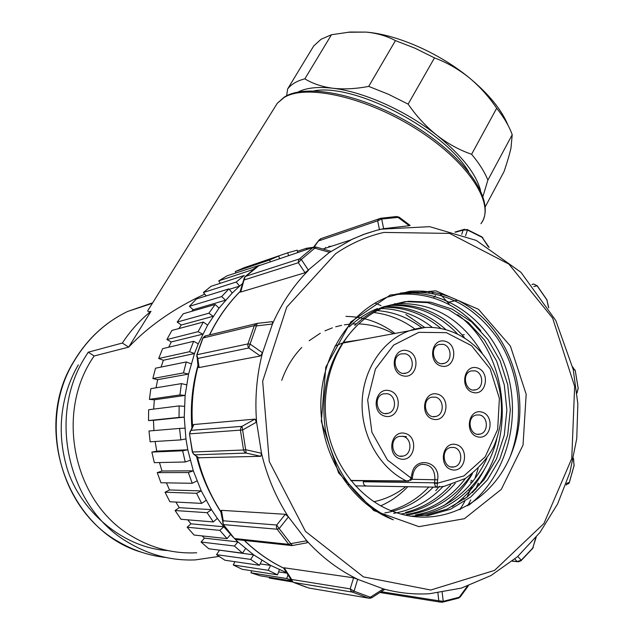 <?xml version="1.0" encoding="UTF-8"?>
<svg xmlns="http://www.w3.org/2000/svg" width="634" height="634" viewBox="0 0 634 634"><rect width="100%" height="100%" fill="white"/><g stroke="black" fill="none" stroke-linecap="round" stroke-linejoin="round"><path stroke-width="0.95" d="M204.734 294.113C173.97 308.433 148.61 326.106 128.67 347.131L94.157 355.991C54.152 412.869 73.639 503.8 132.974 536.879C153.024 548.6 174.255 553.902 196.683 552.785M149.576 307.783L147.888 310.414C147.453 311.698 148.483 311.991 150.987 311.294L128.67 347.131L122.354 343.042L88.229 352.195L85.241 356.942C46.718 417.307 68.583 509.268 129.439 543.172C150.147 555.241 172.083 560.828 195.24 559.917L219.031 556.414M150.987 311.294C139.948 320.186 130.398 330.774 122.354 343.042M94.157 355.991L88.229 352.195M261.557 453.469L260.756 456.306L198.26 457.78M256.033 422.41L255.771 419.502M269.442 577.305L269.268 578.049L292.876 582.02M251.674 570.782L250.945 572.803L260.233 575.807L291.87 580.95M233.257 564.981L242.18 569.292L277.541 574.832L268.198 570.291L233.257 564.981L234.921 561.692M216.535 554.671L224.927 560.234L259.464 565.274L250.66 559.402L216.535 554.671L219.38 550.407M218.96 550.082L253.648 554.861L237.94 541.911L204.425 538.147L201.073 542.022L208.784 548.759L242.529 553.149L234.437 546.025L201.073 542.022M202.08 535.904L204.425 538.139M187.165 527.226L194.044 535.025L227.059 538.623L219.824 530.365L187.165 527.226L190.945 523.842L187.767 519.825M175.079 510.529L180.999 519.27L213.349 521.948L207.12 512.692L175.079 510.529L179.248 507.683L175.864 502.057M165.046 492.222L169.896 501.748L201.66 503.388L196.556 493.3L165.046 492.222L169.532 489.971M166.401 482.854L169.547 489.963L201.271 490.906L193.315 470.824L162.003 471.007L157.264 472.623L160.941 482.759L192.229 483.282L188.346 472.544L157.264 472.623M159.459 462.551L162.003 470.999M151.875 452.09L154.316 462.661L185.231 461.988L182.647 450.79L151.875 452.09L156.757 451.146L155.132 441.494M148.99 430.993L150.147 441.803L180.809 439.893L179.573 428.441L148.99 430.993M193.315 470.824L187.783 449.783L185.944 438.902L184.24 417.148L179.034 417.402L179.16 405.911L148.649 409.73L148.507 420.58L153.452 420.326L153.943 430.581M153.468 420.326L184.24 417.148L185.128 395.41L179.937 394.934L181.419 383.618L150.844 388.666L149.41 399.365L154.339 399.8L153.65 409.104M154.355 399.8L185.128 395.41L188.567 374.084L183.488 372.903L186.285 361.951L155.536 368.195L152.834 378.546L157.66 379.647L156.035 387.81M157.684 379.655L188.567 374.084L194.472 353.558L163.358 360.255L161.068 367.07M191.73 311.318L193.116 309.725L225.522 300.191L221.67 296.569L228.898 288.874L232.266 292.932L219.039 308.1L207.627 325.139L198.276 343.81L194.472 353.558L189.59 351.696L193.647 341.314L162.597 348.676L158.706 358.495L163.342 360.247M171.275 341.932L202.729 334.189L198.117 331.677L203.34 322.04L171.893 330.441L166.885 339.562L171.259 341.916L168.707 347.226M208.887 313.204L215.172 304.471L183.218 313.798L177.195 322.072L208.887 313.204L213.143 316.303L181.261 324.996L178.907 328.571M177.195 322.072L181.245 324.98M228.898 288.874L196.366 299.002L189.447 306.301L193.101 309.709M232.298 292.956L239.612 286.108L236.228 282.027L244.248 275.489L211.067 286.283L203.387 292.504L206.248 295.927M259.512 265.313L227.059 275.822L218.754 280.87L220.323 283.271M270.385 261.787L269.521 260.027L278.683 256.025L244.05 267.746L235.277 271.558L235.919 272.858M288.668 255.692L287.654 252.831L252.697 264.814M361.206 339.689L343.319 342.376M347.377 484.186L349.128 484.653M355.412 485.882L370.002 486.08M407.773 486.698C399.911 494.98 390.877 501.367 380.654 505.861M345.934 316.39C363.868 316.675 380.226 322.357 395.014 333.444M373.83 312.522C388.761 314.337 402.479 319.853 414.969 329.086M428.869 487.039C418.068 498.419 405.372 506.289 390.798 510.647M435.74 490.676L439.41 486.27M424.717 327.469L405.855 314.448M314.099 247.046L319.346 239.692M475.659 489.456L478.187 483.163L479.375 485.208M292.575 581.64L291.656 579.468L292.298 581.283L293.701 582.448L352.393 592.101L350.895 590.833L350.198 588.859L354.065 591.189L352.393 592.101L368.742 598.163L370.335 597.228L372.063 597.553L384.323 589.66M244.391 540.414C256.548 552.159 269.91 561.526 284.492 568.516L283.493 567.834M199.108 458.057L193.489 454.015L192.387 452.01M222.74 523.153L223.216 520.783L222.922 522.773L223.604 524.619L277.129 529.216L276.392 527.203L276.701 525.031L279.174 528.566L277.129 529.216L288.795 544.352L290.784 543.639L292.44 545.462M221.218 512.217L220.703 510.727M272.406 321.644L272.454 324.022L262.516 352.789L260.336 355.991L199.108 367.538L197.816 358.44L196.627 356.157M199.108 367.538L198.252 367.189M189.55 433.846L190.216 431.215L191.199 430.335L190.01 431.881L189.725 433.854L242.632 429.971L246.19 453.08L244.47 451.939L243.535 450.005L245.738 449.696L261.509 453.27L260.788 456.314L246.19 453.08L195.026 454.832L193.425 453.786L192.324 451.987L189.495 433.862L192.562 452.01L243.535 450.005L240.421 430.193L240.714 428.037L241.99 426.349L242.632 429.971L256.596 422.086L261.509 453.27C267.009 476.38 275.988 497.587 288.43 516.9L306.745 540.77L307.173 542.752M192.665 425.921L193.299 424.74M204.956 336.028L205.899 335.798M330.774 251.246L305.065 272.739L240.698 292.052L244.772 277.209M240.04 292.06L240.738 290.943C228.169 303.472 217.803 318.125 209.632 334.895M374.979 303.115L380.986 305.588M380.551 218.302L381.7 219.023L377.666 220.806L318.942 240.809L321.002 238.598M259.258 265.361L245.017 277.003M257.761 266.122L314.131 247.038M309.741 588.186L308.821 588.011M293.479 582.369L308.988 588.059L368.742 598.163M291.846 545.589L290.451 545.462L288.795 544.352L234.437 538.512L223.327 524.492L234.437 538.512L235.991 539.534L291.894 545.581M223.287 524.247L220.767 511.408M260.336 355.991L248.797 347.987L197.816 358.44L196.794 354.818L202.793 338.049L254.289 325.662L256.223 323.625L204.83 336.06L203.015 337.93L197.016 354.707L247.926 343.913L250.089 344.08L248.797 347.987L247.846 346.061L247.926 343.913L254.289 325.662L256.413 325.908L250.089 344.08L262.516 352.789C256.699 375.257 254.725 398.358 256.596 422.086L254.931 419.122L241.99 426.349L191.199 430.335L193.877 424.518L254.931 419.122M205.678 335.822L204.83 336.06M205.765 335.814L202.785 338.073M305.065 272.739L298.345 262.722L298.392 260.637L299.406 258.934L301.301 259.457L298.345 262.722L244.399 279.887L244.851 277.074M395.402 294.303C441.565 285.997 488.552 318.339 505.472 367.07C522.503 415.825 507.66 475.12 468.875 505.132M457.582 314.654C509.799 352.813 518.24 444.743 472.259 492.721M396.955 512.835C444.703 528.582 495.217 499.521 512.581 450.473C530.547 402.059 514.182 342.233 475.96 311.785C456.004 296.316 433.862 289.508 409.524 291.363L387.081 297.188C347.907 312.752 319.671 358.559 320.859 408.241C321.937 457.906 352.639 504.41 393.349 519.801C357.679 502.944 335.053 473.281 325.48 430.827C319.576 387.437 330.338 352.108 357.774 324.846C331.899 349.659 319.639 391.796 327.754 430.914C335.917 470.016 363.702 502.429 396.955 512.835M354.778 325.472C363.29 317.214 372.808 311.001 383.332 306.84L405.221 301.61L427.474 302.632L448.92 309.82L468.288 322.5L484.447 339.935L496.691 361.19L504.315 385.004L506.875 410.047L504.268 435.154L496.477 458.937L483.972 479.89L467.306 496.937L447.208 509.054L424.939 515.426L410.206 516.171M394.364 303.829C431.881 301.562 461.172 318.062 482.244 353.336M486.857 458.382C471.87 490.209 448.103 509.047 415.547 514.911L418.702 515.101M389.014 305.477C415.056 304.304 437.753 313.632 457.098 333.46M465.499 478.393C450.156 498.546 430.454 510.568 406.386 514.443L409.461 514.618C435.344 510.386 456.06 496.937 471.625 474.256M384.315 307.268C405.071 307.165 423.829 314.139 440.575 328.182M450.766 484.812C438.284 498.689 423.227 507.889 405.601 512.415M384.806 512.946C403.493 509.744 419.645 501.137 433.26 487.11M421.824 327.778C408.391 317.586 393.532 311.857 377.246 310.605M393.69 513.366C412.861 509.974 429.376 500.963 443.221 486.326M432.198 327.295C417.037 315.32 400.125 309.059 381.478 308.512M400.807 514.039C422.323 510.647 440.464 500.408 455.244 483.33M445.48 329.244C428.037 313.759 408.177 306.222 385.892 306.634M464.318 337.423C444.006 314.084 419.407 303.266 390.528 304.97M418.694 515.101C456.211 510.116 487.269 478.543 496.771 439.124M377.515 308.52C367.181 312.713 357.742 318.847 349.199 326.93M428.164 515.577L450.592 509.213L470.697 497.001L487.38 479.906L499.909 458.826L507.675 434.995L510.33 409.889L507.715 384.679L500.115 360.73L487.895 339.483L471.688 321.961L452.208 309.154L430.708 302.188L408.415 301.269L386.502 306.396C375.994 310.391 366.42 316.54 357.774 324.846M443.538 505.845C455.244 497.341 464.888 486.595 472.465 473.606M452.351 506.606C465.633 497.08 476.269 484.78 484.249 469.723M480.818 330.821C456.892 302.83 427.823 290.84 393.595 294.85M510.513 455.735C524.793 417.426 519.468 371.183 497.222 337.922C472.005 303.028 439.655 288.098 400.157 293.146M478.496 309.305L510.418 346.124L526.172 394.253L523.034 445.06L501.288 489.377L464.405 518.707L418.931 526.648L373.791 510.568L338.611 472.916L321.319 421.364L325.805 367.126L350.761 321.953L390.306 294.976L435.883 290.84L478.496 309.305M370.613 598.147L368.988 598.227M381.161 591.704L438.799 600.786L440.21 602.031L442.278 602.229M384.267 589.319L383.023 589.129M353.598 577.812L350.198 588.859L291.656 579.468L284.159 567.795L353.598 577.812L384.735 589.374M292.108 545.549L290.951 545.573M285.324 514.285L276.701 525.031L223.216 520.783L221.448 510.33L285.324 514.285L288.43 516.9L279.174 528.566L290.784 543.639L306.745 540.77C321.818 557.286 338.802 570.117 357.679 579.262L354.065 591.189L370.335 597.228L383.38 588.899C398.762 593.059 414.168 594.66 429.606 593.717L461.37 588.106L491.025 575.529L517.51 556.7L539.914 532.52L557.563 504.022L569.95 472.306L576.758 438.538L577.843 403.89L573.231 369.527L555.812 320.542L520.974 272.327L476.237 240.405L429.717 226.671L381.296 229.167L376.778 230.277L365.62 233.708L352.52 239.058L329.632 252.372L312.879 247.609L299.406 258.934L245.406 276.4M257.293 323.356L256.223 323.625M379.465 229.603L377.666 220.806L378.601 219.158L380.194 218.35M463.399 229.801L464.651 229.207M457.55 300.254L449.657 301.919L457.447 300.207M330.219 251.088L316.112 247.07L301.301 259.457L308.504 270.306C293.597 285.395 281.575 303.306 272.454 324.022L256.413 325.908L257.214 323.364L272.168 321.676L257.055 323.388M409.279 225.72L383.618 228.66L376.636 230.316L363.337 234.525L350.38 240.08L322.999 249.027M410.158 225.458L399.301 217.288L381.7 219.023L383.586 228.509M577.011 393.072L578.16 388.333L575.284 370.858L572.629 366.872M576.972 392.66L578.16 388.333M566.186 485.05L569.34 482.371L574.079 465.499L573.485 458.382M574.079 465.499L573.366 458.905M566.305 483.52L569.34 482.371M518.549 561.803L521.14 560.615L532.528 548.592L536.182 537.267M512.359 561.05L517.106 561.526L521.227 560.234L532.822 547.998L535.762 537.783M517.804 556.438L521.227 560.234L520.95 560.836M442.516 602.173L458.247 598.187L460.546 596.507L468.36 585.824M437.904 592.972L438.799 600.786L443.237 601.317L459.23 597.268L467.321 586.276M442.167 592.378L443.237 601.317L442.175 602.26M409.231 225.68L396.797 216.487L380.424 218.302M467.06 229.476L467.464 230.023L463.161 230.023L455.592 232.25M489.115 247.379L482.149 237.362L467.464 230.023L465.554 235.745M488.426 246.959L481.745 236.807L466.989 229.437M548.775 307.862L546.865 299.89L537.069 285.768L533.733 284.056L532.021 284.381M537.069 285.768L533.812 286.552M548.497 307.403L546.865 299.89M575.284 370.858L572.851 367.815M229.262 289.318L239.612 286.108L242.529 283.62M233.209 537.275L223.802 526.759L217.335 518.35L211.494 509.665L201.271 490.906M286.536 572.653L270.615 565.409L253.64 554.861M435.407 295.658L433.933 297.378M462.186 334.974L464.262 334.625M470.325 482.094L472.282 482.109M472.909 481.341L470.991 480.287M468.447 490.027L469.976 490.859M464.484 499.085L463.311 498.237M460.403 508.088L460.799 508.365M292.694 581.885L269.268 578.049M291.347 580.134L286.719 578.541L250.945 572.803M286.719 578.541L287.994 574.935M286.853 573.144L278.595 571.892M279.388 569.689L277.541 574.832M268.198 570.291L270.599 565.441M270.615 565.409L260.146 563.903M261.897 560.385L259.464 565.274M250.66 559.402L253.624 554.901M245.532 548.608L242.529 553.149M234.437 546.025L237.916 541.943M230.578 534.517L227.059 538.623M219.824 530.365L223.77 526.791M223.802 526.767L190.961 523.827M217.335 518.35L213.349 521.948M207.12 512.692L211.463 509.688M211.494 509.665L179.263 507.675M206.058 500.369L201.66 503.388M196.556 493.3L201.232 490.922M196.952 480.905L192.229 483.282M188.346 472.544L193.275 470.84M190.208 460.284L185.231 461.988M182.647 450.79L187.743 449.791M187.783 449.783L156.772 451.139M185.944 438.902L180.809 439.893M179.573 428.441L184.74 428.164M179.034 417.402L148.507 420.58M179.16 405.911L184.32 406.362M179.937 394.934L149.41 399.365M181.419 383.618L186.475 384.775M183.488 372.903L152.834 378.546M186.285 361.951L191.151 363.797M189.59 351.696L158.706 358.495M193.647 341.314L198.236 343.794M198.117 331.677L166.885 339.562M203.34 322.04L207.587 325.115M215.172 304.471L219.007 308.069M221.67 296.569L189.447 306.301M236.228 282.027L203.387 292.504M252.522 270.179L252.277 269.791L218.754 280.87M252.277 269.791L256.096 267.358M269.521 260.027L235.277 271.558M278.683 256.025L279.634 258.704M287.654 252.831L297.156 250.184L297.726 252.665M306.697 249.677L306.373 248.29L313.426 247.276M297.409 251.302L306.373 248.29M325.575 248.187L325.496 247.442M328.832 246.349L331.162 246.357M436.731 487.166L366.658 486.024C364.36 485.787 363.25 484.36 363.337 481.745L363.488 480.786M334.855 346.148L342.217 343.089M343.042 342.812L359.335 340.03M402.503 436.271L406.465 436.699M453.881 447.445L450.75 447.445C440.051 449.26 443.396 469.501 453.984 466.917C463.066 465.633 462.971 448.912 453.881 447.445M479.573 414.969L476.253 414.993C465.824 417.045 469.683 436.929 479.962 434.116C488.679 432.657 488.331 416.49 479.573 414.969M435.281 397.106L431.58 397.177C420.905 399.61 425.39 419.621 435.891 416.435C444.672 414.699 444.149 398.675 435.281 397.106M402.836 436.335L399.357 436.374C388.333 438.53 392.192 458.984 403.081 456.076C412.338 454.554 412.116 437.832 402.836 436.335M387.366 393.722L383.364 393.841C372.388 396.559 377.293 416.784 388.087 413.328C397.043 411.395 396.432 395.307 387.366 393.722M405.197 353.764L400.91 353.93C390.219 356.982 395.814 376.818 406.291 373.03C414.826 370.874 413.939 355.412 405.197 353.764M443.174 344.333L439.029 344.468C428.616 347.4 434.076 366.991 444.276 363.33C452.589 361.253 451.693 345.99 443.174 344.333M474.929 370.842L471.197 370.914C460.894 373.418 465.61 393.048 475.738 389.791C484.13 388 483.465 372.443 474.929 370.842M455.814 444.482C469.62 447.358 465.966 472.821 452.121 469.81C438.157 467.004 441.969 441.28 455.814 444.482M481.515 411.997C495.043 414.993 491.516 440.051 477.949 436.929C464.262 434.005 467.947 408.684 481.515 411.997M437.191 394.063C451.115 397.177 447.39 422.537 433.418 419.296C419.336 416.245 423.219 390.615 437.191 394.063M404.73 433.299C419.003 436.279 415.119 462.138 400.791 459.032C386.352 456.123 390.401 429.995 404.73 433.299M389.236 390.623C403.62 393.809 399.666 419.573 385.242 416.261C370.692 413.146 374.813 387.105 389.236 390.623M407.076 350.634C421.245 353.978 417.394 379.37 403.184 375.899C388.856 372.626 392.866 346.964 407.076 350.634M445.076 341.227C458.873 344.571 455.196 369.582 441.359 366.111C427.411 362.838 431.247 337.565 445.076 341.227M476.871 367.807C490.391 370.993 486.857 395.87 473.289 392.549C459.61 389.427 463.303 364.296 476.871 367.807M408.811 481.182L406.362 480.937L408.748 480.675L410.515 479.288L411.846 474.509C414.176 455.283 441.066 461.029 437.603 479.811L437.056 487.174L435.328 486.207L434.409 483.338L437.127 483.282L463.866 475.952L485.192 456.845L497.658 429.456L499.378 398.445L490.177 368.901L471.514 345.657L446.36 332.652L418.836 332.327L393.674 345.078L375.447 368.996L367.665 399.951L371.912 432.285L387.437 459.991L411.941 478.749M468.716 171.893C443.84 129.518 354.398 82.911 313.973 90.884M331.463 34.743L304.859 78.838C297.029 80.827 291.283 84.219 287.606 88.998L313.751 45.91L321.066 39.276L331.463 34.743L350.079 32.033L366.175 32.104C397.05 34.569 439.053 52.994 469.041 77.61C488.64 93.824 501.652 109.737 508.072 125.358M347.781 32.247L366.175 32.104C377.079 33.166 386.835 36.011 395.434 40.624L368.703 86.398L388.412 94.252L408.13 104.127L434.488 57.884L414.993 48.2L395.434 40.624M485.279 206.787L504.062 171.552C507.176 162.407 509.474 154.593 510.964 148.126L512.217 134.717L487.879 180.104C484.661 172.004 479.241 163.398 471.609 154.284L496.676 108.248C504.054 117.52 509.237 126.348 512.217 134.717M287.606 88.998L286.663 95.782M368.703 86.398C355.793 88.863 343.834 89.481 332.826 88.245C317.848 86.517 306.214 87.801 297.94 92.073M480.548 190.351C475.801 173.328 461.259 154.973 436.905 135.288C406.125 110.807 363.615 91.74 332.826 88.245C321.961 86.779 312.641 83.64 304.859 78.838M471.609 154.284C459.46 150.092 447.889 143.76 436.905 135.288C426.04 126.578 416.451 116.188 408.13 104.127M482.997 196.326L487.879 180.104M434.488 57.884C446.835 62.504 458.35 69.082 469.041 77.61C479.597 86.367 488.806 96.574 496.676 108.248M147.92 310.43L277.28 103.302L284.23 97.137C307.49 82.055 368.623 96.059 419.542 129.114C470.428 162.201 496.065 203.633 480.905 223.707C495.693 205.606 470.19 163.841 419.193 130.81C368.37 97.62 306.729 83.466 284.159 97.47L277.28 103.302L274.918 107.091M152.683 302.814L127.624 311.46C105.482 322.175 87.738 338.596 74.392 360.738C37.461 419.811 59.081 508.658 118.296 541.61C133.283 550.423 149.196 555.717 166.021 557.508M78.331 364.843C65.96 385.9 54.429 421.253 66.031 464.611C77.174 508.119 121.657 548.117 167.772 550.55M459.983 509.704L464.801 501.343M466.949 497.214L471.878 486.46M474.818 478.868L478.155 468.629M433.054 293.36L431.675 292.06M449.126 303.94L439.917 293.78M467.607 505.861L470.785 499.909M197.309 456.639C202.175 476.491 209.989 494.774 220.751 511.495M198.062 366.278C192.974 385.726 191.127 405.681 192.546 426.135M335.6 253.703L286.75 307.11L262.666 381.2L269.268 461.512L305.501 531.427L363.433 576.877L430.771 590.032L494.536 570.402L543.924 523.51L571.757 458.556L574.642 386.399L552.634 318.102L508.904 264.109L449.641 233.407L383.887 232.424C366.832 236.331 350.737 243.424 335.6 253.703M514.856 558.99L517.106 561.526L518.778 561.772M291.798 545.399L289.801 545.177M461.758 234.318L463.161 230.023M532.061 284.428L533.685 284.064M197.943 365.446C192.268 385.591 190.24 406.315 191.872 427.617M196.556 456.448C200.011 470.317 205.02 483.465 211.574 495.891M424.32 292.1L423.227 291.125M237.94 541.911L235.071 539.146M350.753 480.437L406.362 480.937C379.798 468.233 361.277 435.867 362.109 402.82C362.878 369.757 382.698 340.204 409.334 330.789L425.335 327.421M342.875 343.073L409.334 330.789C444.18 318.323 483.988 341.385 496.905 379.79C503.911 402.653 502.881 424.851 493.799 446.368C487.689 458.327 478.171 469.049 465.245 478.543L444.188 486.341L437.056 487.174M412.298 478.329L411.379 477.584M411.846 474.509L412.845 474.834L412.385 477.877M434.409 483.338L434.908 479.455C434.972 469.247 430.565 464.215 421.689 464.35C417.069 465.483 414.121 468.97 412.853 474.803M411.902 479.296L437.603 479.811M363.337 481.745L437.151 482.862M142.016 552.388C68.084 531.395 31.153 428.513 74.162 360.865C87.54 338.683 105.355 322.223 127.624 311.46L152.366 303.314M284.698 568.635C269.973 561.637 256.485 552.222 244.233 540.398M220.854 511.955C209.981 495.194 202.072 476.839 197.142 456.908M192.348 426.587C190.866 405.808 192.752 385.551 197.998 365.802M209.45 334.942C217.763 317.919 228.343 303.076 241.189 290.42M321.089 238.582L319.132 239.969L313.481 247.252M293.637 582.432L291.902 580.998L283.866 568.46M193.838 454.301L197.871 457.471M196.865 354.628L198.101 366.547M189.503 433.878L193.053 425.089M244.415 277.581L240.183 291.386M259.71 265.281L257.879 266.003M234.176 538.393L237.322 539.645M192.292 451.804L193.489 454.015M245.374 276.376L244.97 276.765M245.279 276.464L257.967 265.939M306.095 587.147L293.819 582.511M517.574 561.708L512.209 561.169M440.392 602.11L379.924 592.505M320.558 238.772L380.733 218.262M454.99 232.06L464.064 229.389M292.377 545.509L307.165 542.783M537.164 285.744L533.733 284.056L532.1 284.468M316.112 247.07L314.726 246.943M578.216 388.832L578.137 387.984M573.952 466.069L574.182 465.039M568.643 483.79L569.411 482.284M532.774 548.299L533.257 547.483M458.691 598.044L460.189 596.982M368.853 598.187L371.738 597.767M399.206 217.216L396.694 216.495M467.329 229.611L463.216 229.857M482.957 237.885L481.808 236.847M547.197 300.453L546.587 299.327M575.355 371.128L574.99 369.891M578.192 388.309L575.307 370.795M569.372 482.434L574.071 465.705M546.801 299.628L537.014 285.522M386.415 306.143L383.332 306.832M428.164 515.593L424.939 515.426M429.289 292.71L428.093 291.561M453.984 466.917L451.281 466.941M479.962 434.116L477.505 434.235M435.891 416.435L433.268 416.625M403.081 456.076L400.117 456.147M388.087 413.328L385.21 413.558M406.291 373.03L403.707 373.371M444.276 363.33L441.906 363.654M475.738 389.791L473.4 390.021M410.586 480.596L412.179 478.694M342.138 343.216L341.536 343.327M407.29 481.19L350.935 480.667M373.854 501.74C385.583 499.251 396.218 494.227 405.768 486.658M393.405 333.738C382.35 327.619 370.795 324.346 358.749 323.903M356.474 323.863L352.464 323.958M349.453 324.18L344.373 324.83M341.583 325.345L335.711 326.795M332.39 327.849L324.965 330.845M320.321 333.215L309.138 340.735M301.784 347.44C292.868 356.673 286.196 367.633 281.765 380.321"/></g></svg>
